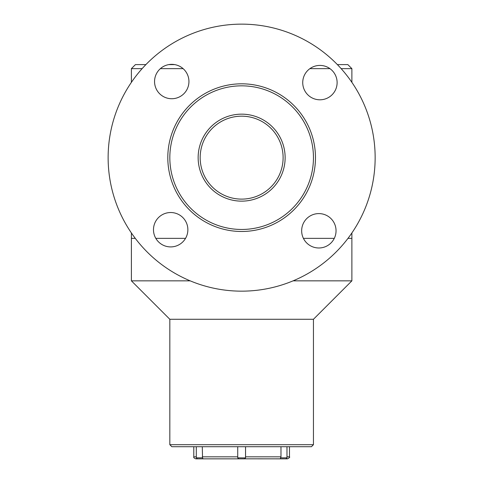 <?xml version="1.0" encoding="UTF-8"?>
<svg xmlns="http://www.w3.org/2000/svg" width="483" height="483" viewBox="0 0 483 483"><rect width="100%" height="100%" fill="white"/><g stroke="black" fill="none" stroke-linecap="round" stroke-linejoin="round"><path stroke-width="0.72" d="M337.375 64.601L347.838 64.601L351.884 68.646L341.149 68.646M329.955 68.646L309.893 68.646M183.117 68.646L160.368 68.646M142.129 68.646L131.394 68.646L131.394 82.352M351.884 68.646L351.884 82.352M351.884 232.951L351.884 238.361L347.989 238.361L351.884 238.361L351.884 280.84L293.103 280.84M334.29 238.361L303.415 238.361L334.29 238.361M185.538 238.361L155.81 238.361L185.538 238.361M131.394 232.951L131.394 238.361L135.288 238.361L131.394 238.361L131.394 280.84L190.175 280.84M131.394 68.646L135.439 64.601L145.902 64.601M168.802 64.601L174.689 64.601M351.884 280.84L313.449 319.275L169.829 319.275L131.394 280.84M169.829 319.275L169.829 444.692L313.449 444.692L313.449 319.275M313.449 444.692L311.426 446.715L171.851 446.715L169.829 444.692M200.367 161.702A41.466 41.466 0 0 0 245.69 198.918A41.466 41.466 0 0 0 282.911 153.594A41.466 41.466 0 0 0 237.588 116.379A41.466 41.466 0 0 0 200.367 161.702M198.356 161.902A43.488 43.488 0 0 1 259.6 118.039A43.488 43.488 0 0 1 266.96 193.007A43.488 43.488 0 0 1 198.356 161.902M170.173 164.667A71.81 71.81 0 0 0 283.449 216.034A71.81 71.81 0 0 0 271.295 92.247A71.81 71.81 0 0 0 170.173 164.667M168.156 164.866A73.833 73.833 0 0 1 234.424 84.169A73.833 73.833 0 0 1 315.121 150.436A73.833 73.833 0 0 1 248.854 231.128A73.833 73.833 0 0 1 168.156 164.866M159.921 94.022A17.195 17.195 0 0 0 188.467 85.539A17.195 17.195 0 0 0 166.846 65.06A17.195 17.195 0 0 0 159.921 94.022M307.025 243.269A17.195 17.195 0 0 0 335.576 234.786A17.195 17.195 0 0 0 313.956 214.307A17.195 17.195 0 0 0 307.025 243.269M149.827 254.577A133.507 133.507 0 0 0 371.487 188.696A133.507 133.507 0 0 0 203.603 29.674A133.507 133.507 0 0 0 149.827 254.577M158.853 242.2A17.195 17.195 0 0 0 187.398 233.718A17.195 17.195 0 0 0 165.778 213.238A17.195 17.195 0 0 0 158.853 242.2M308.1 95.091A17.195 17.195 0 0 0 336.645 86.608A17.195 17.195 0 0 0 315.025 66.129A17.195 17.195 0 0 0 308.1 95.091M280.979 446.715L280.979 456.827L245.551 456.827L245.527 457.836L245.545 446.715L245.551 457.836L244.537 458.85L197.312 458.85L196.297 457.836L202.522 457.836L202.299 446.715M237.727 457.836L238.741 458.85L237.727 457.836L237.727 446.715L237.727 457.836L245.545 457.926M280.979 456.827L280.261 458.85L287.457 458.85L244.784 458.82M202.522 457.836L203.017 458.85L195.82 458.85C194.063 458.119 193.387 457.449 193.798 456.827L196.297 456.827M286.98 446.715L286.98 457.836L280.756 457.836L280.575 458.21M282.307 458.85L283.11 458.784M286.98 456.827L289.48 456.827L289.48 446.715M202.299 456.827L237.727 456.827M193.798 456.827L193.798 446.715M196.297 457.836L196.297 446.715M289.48 456.827C290.09 457.178 289.414 457.848 287.457 458.85M286.98 457.836L285.966 458.85"/></g></svg>
